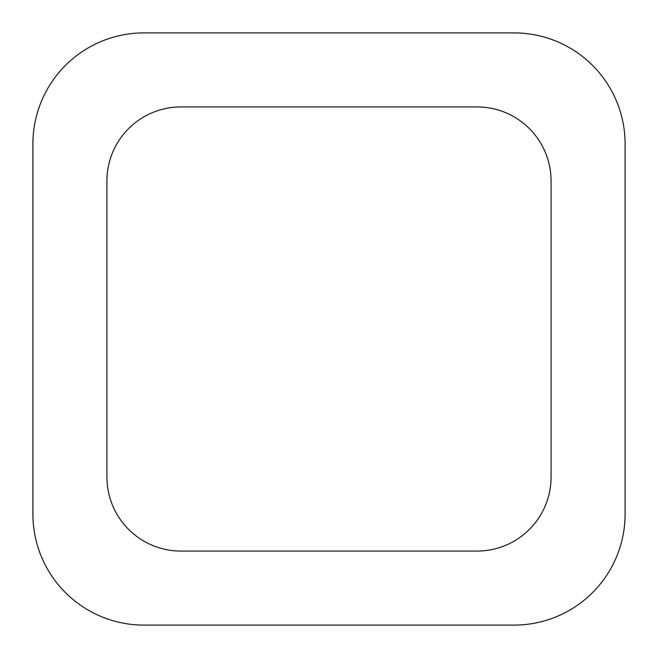 <?xml version="1.0" encoding="UTF-8"?>
<svg xmlns="http://www.w3.org/2000/svg" width="658" height="658" viewBox="0 0 658 658"><rect width="100%" height="100%" fill="white"/><g stroke="black" fill="none" stroke-linecap="round" stroke-linejoin="round"><path stroke-width="0.99" d="M143.938 32.9L514.062 32.9A111.037 111.037 0 0 1 625.1 143.938L625.1 514.062A111.037 111.037 0 0 1 514.062 625.1L143.938 625.1A111.037 111.037 0 0 1 32.9 514.062L32.9 143.938A111.037 111.037 0 0 1 143.938 32.9M106.925 477.05L106.925 180.95A74.025 74.025 0 0 1 180.95 106.925L477.05 106.925A74.025 74.025 0 0 1 551.075 180.95L551.075 477.05A74.025 74.025 0 0 1 477.05 551.075L180.95 551.075A74.025 74.025 0 0 1 106.925 477.05"/></g></svg>
